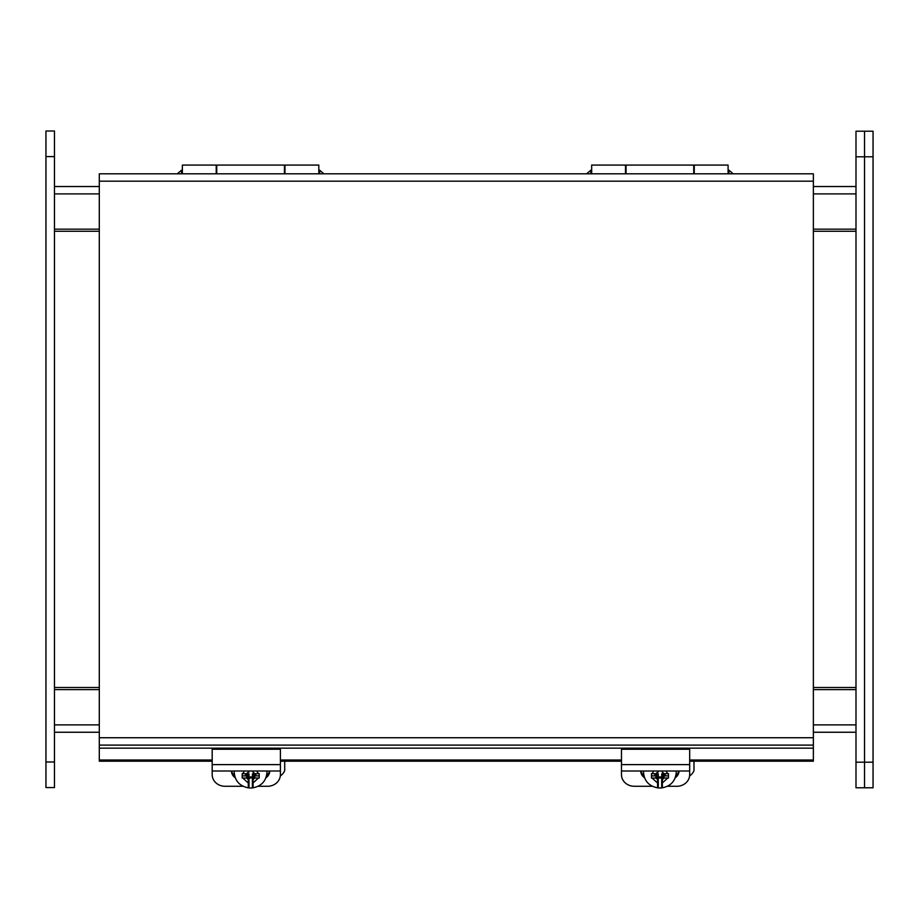 <?xml version="1.0" encoding="UTF-8"?>
<svg xmlns="http://www.w3.org/2000/svg" width="919" height="919" viewBox="0 0 919 919"><rect width="100%" height="100%" fill="white"/><g stroke="black" fill="none" stroke-linecap="round" stroke-linejoin="round"><path stroke-width="1.38" d="M591.664 173.806L591.664 165.075L625.494 165.075L625.494 173.806M728.089 173.806L728.089 165.075L694.259 165.075L694.259 173.806M693.719 173.806L693.719 165.075L626.046 165.075L626.046 173.806M689.606 775.935A12.82 11.625 -0 0 0 693.983 770.639L693.983 761.196M45.95 761.989L45.95 131.003L54.474 131.003L54.474 761.989L45.95 761.989L45.95 787.572L54.474 787.572L54.474 761.989M873.05 762.196L873.05 131.21L864.526 131.21L864.526 787.778L855.991 787.778L855.991 156.793L864.526 156.793L864.526 787.778L873.05 787.778L873.05 762.196L855.991 762.196M873.05 156.793L864.526 156.793L864.526 131.21L855.991 131.21L855.991 156.793M54.474 231.278L99.298 231.278M99.298 687.504L54.474 687.504M855.991 687.504L813.361 687.504M813.361 231.278L855.991 231.278M855.991 732.248L813.361 732.248M99.298 732.248L54.474 732.248M855.991 229.164L813.361 229.164M99.298 229.164L54.474 229.164M855.991 689.618L813.361 689.618M99.298 689.618L54.474 689.618M54.474 186.534L99.298 186.534M813.361 186.534L855.991 186.534M99.298 181.181L99.298 745.102L813.361 745.102L813.361 173.806L99.298 173.806L99.298 181.181L813.361 181.181M212.186 761.196L99.298 761.196L99.298 745.102M813.361 745.102L813.361 760.013L689.687 760.013M689.687 761.196L813.361 761.196L813.361 760.013M621.474 760.013L280.398 760.013M212.186 760.013L99.298 760.013M621.474 761.196L280.398 761.196M667.389 786.273L676.866 786.273A12.82 11.625 180 0 0 689.687 774.648L689.687 764.619L621.474 764.619L621.474 774.648A12.82 11.625 180 0 0 634.294 786.273L652.375 786.273M621.474 764.619L621.474 749.249L689.687 749.249L689.687 764.619M678.831 770.995A9.581 8.685 -0 0 1 675.902 775.602M643.851 775.602A9.581 8.685 -0 0 1 640.922 770.995M644.483 777.727A9.581 8.685 -0 0 1 640.715 770.995M679.049 770.995A9.581 8.685 -0 0 1 675.27 777.727M658.303 775.142L658.303 773.844L654.891 773.695L654.891 775.142L658.303 775.142L658.303 778.232L662.369 777.692L662.369 787.813L661.68 787.905A15.772 14.302 -0 0 1 659.876 787.997A15.772 14.302 -0 0 1 658.268 787.916L657.59 787.847L657.59 779.565L655.89 778.025L651.456 778.014L651.456 773.683L655.89 773.695L657.59 772.155L657.59 770.995M657.59 779.565L658.268 777.405L658.268 787.916L657.59 787.847M662.369 770.995L662.369 772.155L664.069 773.695L668.504 773.683L668.504 778.014L664.069 778.025L662.369 779.565M662.369 787.813L661.68 787.905L661.68 778.232M652.053 778.025L657.59 782.988L657.59 787.836M655.89 778.025L655.89 776.153L657.59 777.692M662.369 777.692L664.069 776.153L664.069 778.025M662.369 772.052L661.714 770.995M665.126 775.142L665.126 773.695L661.714 773.844L661.714 775.142L665.126 775.142M668.504 775.866L663.966 775.866L661.714 777.405L661.714 775.142M651.456 775.866L655.982 775.866A2.389 1.011 0 0 0 655.89 776.153M658.268 777.405L655.982 775.866M658.303 770.995L658.303 772.052L657.59 772.052M661.714 776.934L658.303 776.934M280.329 775.935A12.82 11.625 -0 0 0 284.706 770.639L284.706 761.196M182.376 173.806L182.376 165.075L216.218 165.075L216.218 173.806M318.813 173.806L318.813 165.075L284.97 165.075L284.97 173.806M284.43 173.806L284.43 165.075L216.758 165.075L216.758 173.806M258.101 786.273L267.578 786.273A12.82 11.625 180 0 0 280.398 774.648L280.398 764.619L212.186 764.619L212.186 774.648A12.82 11.625 180 0 0 225.017 786.273L243.087 786.273M212.186 764.619L212.186 749.249L280.398 749.249L280.398 764.619M269.554 770.995A9.581 8.685 -0 0 1 266.613 775.602M234.575 775.602A9.581 8.685 -0 0 1 231.634 770.995M235.207 777.727A9.581 8.685 -0 0 1 231.427 770.995M269.761 770.995A9.581 8.685 -0 0 1 265.982 777.727M249.015 775.142L249.015 773.844L245.603 773.695L245.603 775.142L249.015 775.142L249.015 778.232L253.081 777.692L253.081 787.813L252.392 787.905A15.772 14.302 -0 0 1 250.588 787.997A15.772 14.302 -0 0 1 248.992 787.916L248.302 787.847L248.302 779.565L246.602 778.025L242.168 778.014L242.168 773.683L246.602 773.695L248.302 772.155L248.302 770.995M248.302 779.565L248.992 777.405L248.992 787.916L248.302 787.847L248.302 782.988L242.765 778.025M253.081 770.995L253.081 772.155L254.781 773.695L259.215 773.683L259.215 778.014L254.781 778.025L253.081 779.565M253.081 787.813L252.392 787.905L252.392 778.232M246.602 778.025L246.602 776.153L248.302 777.692M253.081 777.692L254.781 776.153L254.781 778.025M253.081 772.052L252.426 770.995M255.838 775.142L255.838 773.695L252.426 773.844L252.426 775.142L255.838 775.142M259.215 775.866L254.689 775.866L252.426 777.405L252.426 775.142M242.168 775.866L246.694 775.866A2.389 1.011 0 0 0 246.602 776.153M248.992 777.405L246.694 775.866M249.015 770.995L249.015 772.052L248.302 772.052M252.426 776.934L249.015 776.934M728.951 173.806L728.951 170.199L728.089 170.199M591.664 170.199L590.814 170.199L590.814 173.806M45.95 156.586L54.474 156.586M855.991 724.884L813.361 724.884M99.298 724.884L54.474 724.884M54.474 193.898L99.298 193.898M813.361 193.898L855.991 193.898M99.298 737.739L813.361 737.739M99.298 748.158L813.361 748.158M643.507 771.535A16.37 14.842 -0 0 1 643.518 770.995L643.507 772.397A16.37 14.842 -0 0 1 643.587 770.995M652.053 773.695L653.708 770.995M676.177 770.995A16.37 14.842 -0 0 1 676.246 772.397L676.246 771.535A16.37 14.842 -0 0 0 676.235 770.995M666.057 770.995L667.711 773.695M667.711 778.025L662.369 782.931M319.663 173.806L319.663 170.199L318.813 170.199M182.376 170.199L181.525 170.199L181.525 173.806M234.219 771.535A16.37 14.842 -0 0 1 234.23 770.995L234.219 772.397A16.37 14.842 -0 0 1 234.299 770.995M242.765 773.695L244.42 770.995M266.889 770.995A16.37 14.842 -0 0 1 266.969 772.397L266.969 771.535A16.37 14.842 -0 0 0 266.958 770.995L266.969 771.535M256.769 770.995L258.423 773.695M258.423 778.025L253.081 782.931M733.155 173.806L728.951 170.199M590.814 170.199L586.598 173.806M689.687 770.995L621.474 770.995M643.507 772.397C644.276 781.001 648.998 786.147 657.671 787.859M662.277 787.836C670.859 786.055 675.511 780.909 676.246 772.397M323.879 173.806L319.663 170.199M181.525 170.199L177.31 173.806M280.398 770.995L212.186 770.995M234.219 772.397C234.988 781.001 239.71 786.147 248.383 787.859M253.001 787.836C261.57 786.055 266.223 780.909 266.969 772.397"/></g></svg>
